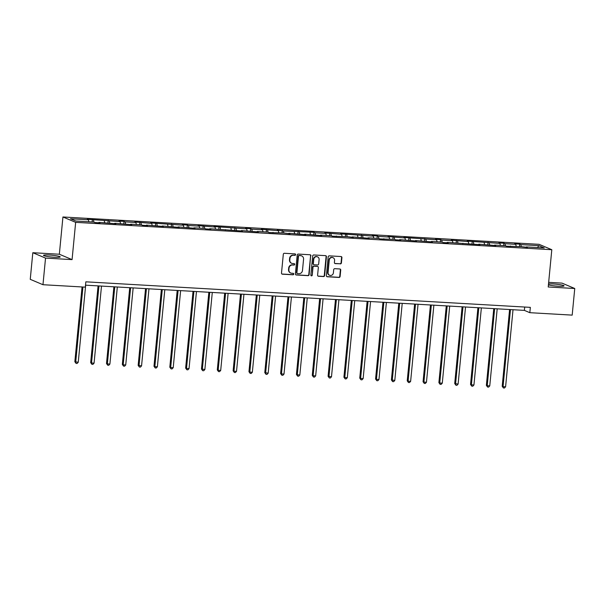 <?xml version="1.0" encoding="UTF-8"?>
<svg xmlns="http://www.w3.org/2000/svg" width="605" height="605" viewBox="0 0 605 605"><rect width="100%" height="100%" fill="white"/><g stroke="black" fill="none" stroke-linecap="round" stroke-linejoin="round"><path stroke-width="0.91" d="M295.618 254.66A0.741 0.696 112.9 0 0 294.99 253.888L284.41 253.283A1.059 0.991 112.9 0 0 283.314 254.266L281.499 273.082A1.059 0.991 112.9 0 0 282.391 274.186L292.979 274.791A0.741 0.696 112.9 0 0 293.334 273.377A0.741 0.696 112.9 0 0 293.115 273.331L291.746 273.248A3.38 3.169 112.9 0 1 288.88 269.724L289.031 268.151A3.38 3.169 112.9 0 1 292.54 264.99L293.909 265.073A0.741 0.696 112.9 0 0 294.272 263.659A0.741 0.696 112.9 0 0 294.053 263.606L292.684 263.53A3.38 3.169 112.9 0 1 289.818 260.006L289.969 258.433A3.38 3.169 112.9 0 1 293.478 255.272L294.847 255.355A0.741 0.696 112.9 0 0 295.618 254.66M291.686 263.296L291.345 263.152A3.38 3.169 112.9 0 1 289.477 259.855L289.629 258.29A3.38 3.169 112.9 0 1 293.138 255.129L294.506 255.204A0.741 0.696 112.9 0 0 295.021 253.896M281.922 274.02A1.059 0.991 112.9 0 0 282.051 274.035L292.631 274.647A0.741 0.696 112.9 0 0 293.153 273.331M290.755 273.021L290.408 272.87A3.38 3.169 112.9 0 1 288.54 269.58L288.691 268.007A3.38 3.169 112.9 0 1 292.2 264.846L293.569 264.929A0.741 0.696 112.9 0 0 294.09 263.614M548.425 284.849A8.394 0.923 5.5 0 0 558.385 286.218A8.394 0.923 5.5 0 0 564.064 285.885A8.394 0.923 5.5 0 0 553.023 283.949A8.394 0.923 5.5 0 0 548.516 283.926M49.171 255A8.394 0.923 5.5 0 0 43.499 255.325A8.394 0.923 5.5 0 0 54.541 257.269A8.394 0.923 5.5 0 0 60.213 256.936A8.394 0.923 5.5 0 0 49.171 255M340.312 263.901A1.059 0.991 112.9 0 0 341.409 262.918L341.916 257.639A1.059 0.991 112.9 0 0 341.023 256.535L329.271 255.862A1.059 0.991 112.9 0 0 328.175 256.845L326.367 275.661A1.059 0.991 112.9 0 0 327.26 276.765L339.012 277.438A1.059 0.991 112.9 0 0 340.108 276.447L340.721 270.072A1.059 0.991 112.9 0 0 339.829 268.968L334.799 268.68A1.059 0.991 112.9 0 0 333.703 269.671L333.393 272.832A2.828 2.647 112.9 0 1 329.634 275.283A2.828 2.647 112.9 0 1 328.069 272.522L329.264 260.142A2.828 2.647 112.9 0 1 333.022 257.692A2.828 2.647 112.9 0 1 334.588 260.445L334.391 262.51A1.059 0.991 112.9 0 0 335.283 263.614L339.972 263.757A1.059 0.991 112.9 0 0 341.069 262.767L341.575 257.488A1.059 0.991 112.9 0 0 341.152 256.55M548.221 286.982L574.75 288.502L572.186 315.122L529.829 312.687L530.343 307.363L85.842 281.824L85.335 287.148L42.97 284.713L45.534 258.093L72.071 259.621L75.655 222.353L551.805 249.714L548.221 286.982M310.947 255.854A1.059 0.991 112.9 0 0 310.055 254.758L298.303 254.077A1.059 0.991 112.9 0 0 297.206 255.068L295.391 273.876A1.059 0.991 112.9 0 0 296.284 274.98L308.036 275.653A1.059 0.991 112.9 0 0 309.132 274.67L310.599 255.711A1.059 0.991 112.9 0 0 310.184 254.773M313.783 254.97L325.535 255.643A1.059 0.991 112.9 0 1 326.435 256.747L324.62 275.562A1.059 0.991 112.9 0 1 323.524 276.546L318.495 276.258A1.059 0.991 112.9 0 1 317.602 275.154L318.336 267.523A1.059 0.991 112.9 0 0 317.436 266.427L314.101 266.23A1.059 0.991 112.9 0 0 313.004 267.221L312.24 275.162A0.741 0.696 112.9 0 1 311.257 275.804A0.741 0.696 112.9 0 1 310.849 275.086L312.687 255.96A1.059 0.991 112.9 0 1 313.783 254.97M574.75 288.502L562.03 283.125L548.667 282.353M72.071 259.621L59.343 254.236L32.814 252.716L45.534 258.093M32.814 252.716L30.25 279.329L42.97 284.713M526.1 247.324L526.297 246.916L527.447 247.4L521.223 246.621L506.551 246.205L505.394 245.713L494.64 245.093L495.79 245.585L478.812 244.186L479.969 244.677L447.155 242.371L448.313 242.855L443.238 242.567L442.089 242.076L431.327 241.455L432.484 241.947L415.506 240.548L416.656 241.04L399.678 239.641L400.828 240.124L395.753 239.837L394.604 239.346L379.925 238.93L378.775 238.438L368.022 237.818L369.171 238.309L352.193 236.91L353.343 237.402L347.119 236.623L332.44 236.2L331.29 235.708L320.537 235.095L321.686 235.579L304.708 234.18L305.858 234.672L288.88 233.273L290.037 233.764L283.805 232.985L269.134 232.562L267.977 232.07L257.223 231.458L258.38 231.942L241.395 230.543L242.552 231.034L209.746 228.728L210.895 229.212L205.821 228.924L204.671 228.433L193.918 227.82L195.067 228.304L178.089 226.905L179.239 227.397L162.261 225.998L163.411 226.482L146.433 225.09L147.582 225.574L142.508 225.287L141.358 224.795L130.604 224.183L131.754 224.667L114.776 223.268L115.926 223.759L98.948 222.36L100.097 222.844L95.03 222.557L93.873 222.065L75.92 221.037L70.483 218.738L88.443 219.774L87.294 219.282L120.1 221.589L118.943 221.105L124.017 221.392L125.175 221.884L135.928 222.496L134.771 222.012L151.757 223.411L150.6 222.92L183.406 225.226L182.256 224.742L187.331 225.03L188.48 225.521L199.234 226.134L198.085 225.65L215.062 227.049L213.913 226.557L246.719 228.864L245.57 228.38L250.644 228.667L251.793 229.159L262.547 229.771L261.398 229.287L278.376 230.686L277.226 230.195L283.45 230.974L313.95 232.305L315.107 232.796L325.861 233.417L324.704 232.925L341.689 234.324L340.532 233.832L373.338 236.139L372.188 235.655L377.263 235.942L378.412 236.434L389.166 237.054L388.017 236.563L404.995 237.962L403.845 237.47L436.651 239.777L435.502 239.293L440.576 239.58L441.726 240.072L452.48 240.692L451.33 240.2L468.308 241.599L467.158 241.108L499.964 243.414L498.807 242.93L503.882 243.218L505.039 243.709L515.793 244.329L514.636 243.838L519.71 244.133L520.867 244.617L538.821 245.653L544.258 247.944L526.297 246.916M75.655 222.353L62.935 216.976L539.085 244.329L551.805 249.714M516.194 246.333L515.793 244.329M505.44 245.736L505.039 243.709M510.272 246.416L510.469 246.008M500.365 245.426L499.964 243.414M489.611 244.821L489.211 242.802M494.444 245.509L494.64 245.093M484.537 244.518L484.136 242.507M473.783 243.913L473.382 241.887M478.615 244.594L478.812 244.186M468.709 243.603L468.308 241.599M457.955 243.006L457.554 240.979M462.787 243.686L462.984 243.278M452.88 242.696L452.48 240.692M442.126 242.098L441.726 240.072M446.959 242.779L447.155 242.371M437.052 241.788L436.651 239.777M426.298 241.183L425.897 239.164M431.131 241.871L431.327 241.455M421.224 240.881L420.823 238.869M410.47 240.276L410.069 238.249M415.302 240.956L415.506 240.548M405.395 239.966L404.995 237.962M394.649 239.368L394.241 237.341M399.474 240.049L399.678 239.641M389.567 239.058L389.166 237.054M378.821 238.461L378.412 236.434M383.646 239.141L383.85 238.733M373.739 238.151L373.338 236.139M362.992 237.546L362.584 235.526M367.817 238.234L368.022 237.818M357.91 237.243L357.517 235.232M347.164 236.638L346.756 234.611M351.997 237.319L352.193 236.91M342.09 236.328L341.689 234.324M331.336 235.731L330.927 233.704M336.168 236.411L336.365 236.003M326.261 235.421L325.861 233.417M315.507 234.816L315.107 232.796M320.34 235.504L320.537 235.095M310.433 234.513L310.032 232.501M299.679 233.908L299.278 231.889M304.512 234.596L304.708 234.18M294.605 233.606L294.204 231.594M283.851 233.001L283.45 230.974M288.683 233.681L288.88 233.273M278.776 232.691L278.376 230.686M268.023 232.093L267.622 230.066M272.855 232.774L273.052 232.365M262.948 231.783L262.547 229.771M252.194 231.178L251.793 229.159M257.027 231.866L257.223 231.458M247.12 230.876L246.719 228.864M236.366 230.271L235.965 228.251M241.198 230.951L241.395 230.543M231.291 229.968L230.891 227.956M220.538 229.363L220.137 227.336M225.37 230.044L225.574 229.635M215.463 229.053L215.062 227.049M204.717 228.456L204.309 226.429M209.542 229.136L209.746 228.728M199.635 228.145L199.234 226.134M188.889 227.54L188.48 225.521M193.713 228.229L193.918 227.82M183.807 227.238L183.406 225.226M173.06 226.633L172.652 224.606M177.885 227.314L178.089 226.905M167.978 226.33L167.577 224.319M157.232 225.726L156.824 223.699M162.064 226.406L162.261 225.998M152.157 225.415L151.757 223.411M141.404 224.818L140.995 222.791M146.236 225.499L146.433 225.09M136.329 224.508L135.928 222.496M125.575 223.903L125.175 221.884M130.408 224.591L130.604 224.183M120.501 223.6L120.1 221.589M109.747 222.995L109.346 220.969M114.579 223.676L114.776 223.268M104.673 222.693L104.272 220.681M93.919 222.088L93.518 220.061M98.751 222.769L98.948 222.36M88.844 221.778L88.443 219.774M59.343 254.236L62.935 216.976M85.524 285.167L524.376 310.38L529.829 312.687M524.701 307.037L524.376 310.38M521.268 246.643L520.867 244.617M538.821 245.653L537.535 247.558M92.134 221.967L92.361 219.577M107.962 222.882L108.189 220.485M123.791 223.79L124.017 221.392M139.619 224.697L139.846 222.307M155.447 225.605L155.674 223.215M171.268 226.52L171.502 224.122M187.096 227.427L187.331 225.03M202.925 228.335L203.159 225.945M218.753 229.242L218.987 226.852M234.581 230.157L234.816 227.76M250.41 231.065L250.644 228.667M266.238 231.972L266.465 229.582M282.066 232.88L282.293 230.49M297.894 233.795L298.121 231.397M313.723 234.702L313.95 232.305M329.551 235.61L329.778 233.22M345.379 236.517L345.606 234.127M361.208 237.432L361.435 235.035M377.028 238.34L377.263 235.942M392.857 239.247L393.091 236.857M408.685 240.155L408.92 237.765M424.513 241.07L424.748 238.673M440.342 241.977L440.576 239.58M456.17 242.885L456.404 240.495M471.998 243.792L472.225 241.403M487.827 244.707L488.053 242.31M503.655 245.615L503.882 243.218M519.483 246.522L519.71 244.133M295.815 274.821A1.059 0.991 112.9 0 0 295.943 274.836L307.695 275.509A1.059 0.991 112.9 0 0 308.792 274.526L310.599 255.711M299.256 255.605A0.741 0.696 112.9 0 0 298.484 256.301L296.896 272.81A0.741 0.696 112.9 0 0 297.524 273.581L298.968 273.664A3.38 3.169 112.9 0 0 302.477 270.503L303.566 259.22A3.38 3.169 112.9 0 0 300.7 255.688L298.908 255.461A0.741 0.696 112.9 0 0 298.144 256.149L298.484 256.301M297.305 273.528L296.964 273.384A0.741 0.696 112.9 0 1 296.556 272.666L298.144 256.149M301.691 255.923L301.351 255.771A3.38 3.169 112.9 0 0 300.352 255.544L300.7 255.688M298.908 255.461L300.352 255.544M318.018 276.092A1.059 0.991 112.9 0 0 318.154 276.114L323.183 276.402A1.059 0.991 112.9 0 0 324.28 275.411L326.087 256.603A1.059 0.991 112.9 0 0 325.671 255.665M317.754 266.495L317.406 266.351A1.059 0.991 112.9 0 0 317.096 266.276L313.761 266.087A1.059 0.991 112.9 0 0 312.664 267.077L312.24 275.162M311.099 275.706A0.741 0.696 112.9 0 0 311.9 275.018M319.1 259.613A2.828 2.647 112.9 0 0 317.534 256.853A2.828 2.647 112.9 0 0 313.768 259.303L313.352 263.667A1.059 0.991 112.9 0 0 314.245 264.771L317.58 264.96A1.059 0.991 112.9 0 0 318.676 263.977L319.1 259.613M317.534 256.853L317.186 256.709A2.828 2.647 112.9 0 0 313.428 259.159L313.768 259.303M313.935 264.695L313.587 264.551A1.059 0.991 112.9 0 1 313.004 263.523L313.428 259.159M334.807 263.455A1.059 0.991 112.9 0 0 334.943 263.47L339.972 263.757M333.022 257.692L332.682 257.548A2.828 2.647 112.9 0 0 328.916 259.999L329.264 260.142M329.634 275.283L329.286 275.139A2.828 2.647 112.9 0 1 327.721 272.379L328.916 259.999M326.783 276.598A1.059 0.991 112.9 0 0 326.912 276.614L338.664 277.294A1.059 0.991 112.9 0 0 339.76 276.303L340.381 269.928A1.059 0.991 112.9 0 0 339.957 268.991M82.053 286.959L74.846 361.729L78.249 362.244L85.668 285.174M82.938 287.012L75.708 362.092L76.079 363.416L74.846 361.729M78.249 362.244L77.092 363.469L76.079 363.416M98.07 285.885L90.674 362.637L91.537 363.008L94.07 363.151L101.496 286.082M98.955 285.938L91.537 363.008L91.907 364.323L90.674 362.637M94.07 363.151L92.92 364.384L91.907 364.323M113.899 286.793L106.503 363.552L107.365 363.915L109.898 364.059L117.325 286.989M114.784 286.846L107.365 363.915L107.735 365.231L106.503 363.552M109.898 364.059L108.749 365.291L107.735 365.231M129.727 287.708L122.331 364.46L123.193 364.823L125.727 364.966L133.153 287.904M130.612 287.753L123.193 364.823L123.564 366.138L122.331 364.46M125.727 364.966L124.577 366.199L123.564 366.138M145.548 288.615L138.159 365.367L141.555 365.881L148.974 288.812M146.44 288.668L139.021 365.73L139.392 367.053L138.159 365.367M141.555 365.881L140.405 367.106L139.392 367.053M161.376 289.523L153.988 366.275L154.85 366.645L157.383 366.789L164.802 289.719M162.269 289.576L154.85 366.645L155.22 367.961L153.988 366.275M157.383 366.789L156.234 368.022L155.22 367.961M177.204 290.43L169.816 367.19L170.678 367.553L173.212 367.696L180.63 290.634M178.097 290.483L170.678 367.553L171.049 368.868L169.816 367.19M173.212 367.696L172.062 368.929L171.049 368.868M193.033 291.345L185.644 368.097L186.506 368.46L189.04 368.604L196.459 291.542M193.925 291.391L186.506 368.46L186.877 369.776L185.644 368.097M189.04 368.604L187.89 369.837L186.877 369.776M208.861 292.253L201.473 369.005L204.868 369.519L212.287 292.449M209.754 292.306L202.335 369.368L202.698 370.691L201.473 369.005M204.868 369.519L203.719 370.744L202.698 370.691M224.689 293.16L217.301 369.92L218.155 370.283L220.696 370.426L228.115 293.357M225.582 293.213L218.155 370.283L218.526 371.599L217.301 369.92M220.696 370.426L219.539 371.659L218.526 371.599M240.518 294.068L233.129 370.827L233.984 371.19L236.525 371.334L243.944 294.272M241.41 294.121L233.984 371.19L234.354 372.506L233.129 370.827M236.525 371.334L235.368 372.567L234.354 372.506M256.346 294.983L248.957 371.735L249.812 372.098L252.353 372.241L259.772 295.179M257.238 295.036L249.812 372.098L250.183 373.414L248.957 371.735M252.353 372.241L251.196 373.474L250.183 373.414M272.174 295.89L264.786 372.642L268.181 373.156L275.6 296.087M273.059 295.943L265.64 373.005L266.011 374.329L264.786 372.642M268.181 373.156L267.024 374.382L266.011 374.329M288.003 296.798L280.607 373.557L281.469 373.92L284.01 374.064L291.428 296.995M288.887 296.851L281.469 373.92L281.839 375.236L280.607 373.557M284.01 374.064L282.853 375.297L281.839 375.236M303.831 297.713L296.435 374.465L297.297 374.828L299.83 374.971L307.257 297.91M304.716 297.758L297.297 374.828L297.668 376.144L296.435 374.465M299.83 374.971L298.681 376.204L297.668 376.144M319.659 298.62L312.263 375.372L313.125 375.735L315.659 375.879L323.085 298.817M320.544 298.673L313.125 375.735L313.496 377.059L312.263 375.372M315.659 375.879L314.509 377.112L313.496 377.059M335.48 299.528L328.091 376.28L331.487 376.794L338.913 299.725M336.372 299.581L328.954 376.643L329.324 377.966L328.091 376.28M331.487 376.794L330.338 378.019L329.324 377.966M351.308 300.435L343.92 377.195L344.782 377.558L347.315 377.702L354.734 300.632M352.201 300.488L344.782 377.558L345.152 378.874L343.92 377.195M347.315 377.702L346.166 378.934L345.152 378.874M367.137 301.351L359.748 378.102L360.61 378.465L363.144 378.609L370.562 301.547M368.029 301.396L360.61 378.465L360.981 379.781L359.748 378.102M363.144 378.609L361.994 379.842L360.981 379.781M382.965 302.258L375.576 379.01L376.439 379.373L378.972 379.516L386.391 302.455M383.857 302.311L376.439 379.373L376.809 380.696L375.576 379.01M378.972 379.516L377.822 380.749L376.809 380.696M398.793 303.166L391.405 379.917L394.8 380.432L402.219 303.362M399.686 303.218L392.267 380.28L392.63 381.604L391.405 379.917M394.8 380.432L393.651 381.657L392.63 381.604M414.622 304.073L407.233 380.832L408.088 381.195L410.629 381.339L418.047 304.27M415.514 304.126L408.088 381.195L408.458 382.511L407.233 380.832M410.629 381.339L409.479 382.572L408.458 382.511M430.45 304.988L423.061 381.74L423.916 382.103L426.457 382.247L433.876 305.185M431.342 305.033L423.916 382.103L424.286 383.419L423.061 381.74M426.457 382.247L425.3 383.479L424.286 383.419M446.278 305.896L438.89 382.647L439.744 383.01L442.285 383.154L449.704 306.092M447.171 305.948L439.744 383.01L440.115 384.334L438.89 382.647M442.285 383.154L441.128 384.387L440.115 384.334M462.107 306.803L454.718 383.555L458.114 384.069L465.532 307M462.991 306.856L455.573 383.918L455.943 385.241L454.718 383.555M458.114 384.069L456.957 385.302L455.943 385.241M477.935 307.711L470.539 384.47L471.401 384.833L473.942 384.977L481.361 307.907M478.82 307.763L471.401 384.833L471.771 386.149L470.539 384.47M473.942 384.977L472.785 386.209L471.771 386.149M493.763 308.626L486.367 385.377L487.229 385.74L489.763 385.884L497.189 308.822M494.648 308.671L487.229 385.74L487.6 387.056L486.367 385.377M489.763 385.884L488.613 387.117L487.6 387.056M509.591 309.533L502.195 386.285L503.058 386.648L505.591 386.792L513.017 309.73M510.476 309.586L503.058 386.648L503.428 387.971L502.195 386.285M505.591 386.792L504.441 388.024L503.428 387.971"/></g></svg>
